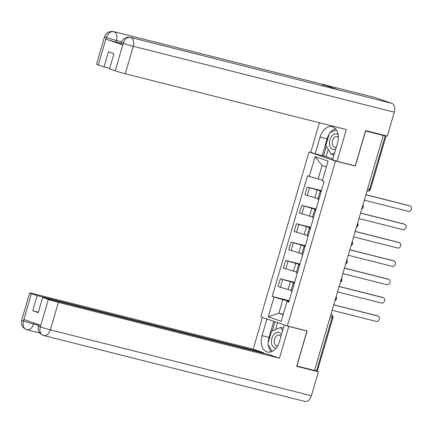 <?xml version="1.0" encoding="UTF-8"?>
<svg xmlns="http://www.w3.org/2000/svg" width="433" height="433" viewBox="0 0 433 433"><rect width="100%" height="100%" fill="white"/><g stroke="black" fill="none" stroke-linecap="round" stroke-linejoin="round"><path stroke-width="0.65" d="M312.031 152.697L309.021 151.94L260.801 316.837L287.317 325.957L335.532 161.06L355.336 166.061L365.582 131.01L383.254 135.469L314.537 370.459L296.865 365.999L307.116 330.953L287.317 325.957M330.135 317.113L332.907 317.768L317.324 371.043L316.518 370.886L332.095 317.611A2.452 1.629 -75.8 0 0 331.24 314.726L331.348 314.759A2.452 1.829 109 0 0 331.24 314.726L330.861 314.629M314.558 370.394L316.518 370.886M383.254 135.469L386.041 136.054L383.535 135.15M321.291 191.142L307.159 187.034L304.886 194.796L317.968 198.639M321.091 191.824L320.09 191.386L321.172 191.559M321.443 190.639L307.159 187.034M320.09 191.386L317.822 199.148L318.823 199.586M315.928 209.491L301.796 205.383L299.522 213.144L312.604 216.987M315.727 210.173L314.726 209.734L315.809 209.908M316.074 208.987L301.796 205.383M314.726 209.734L312.453 217.496L313.46 217.934M310.564 227.839L296.426 223.731L294.159 231.493L307.241 235.335M310.364 228.521L309.357 228.083L310.439 228.256M310.71 227.33L296.426 223.731M309.357 228.083L307.089 235.844L308.09 236.283M305.2 246.188L291.063 242.074L288.795 249.841L301.871 253.684M305 246.87L303.993 246.431L305.076 246.599M305.346 245.679L291.063 242.074M303.993 246.431L301.725 254.193L302.727 254.631M299.831 264.531L285.699 260.422L283.426 268.189L296.508 272.032M299.631 265.218L298.629 264.779L299.712 264.947M299.982 264.027L285.699 260.422M298.629 264.779L296.361 272.541L297.363 272.979M294.467 282.879L280.33 278.771L278.062 286.532L291.144 290.375M294.267 283.566L293.265 283.128L294.343 283.296M294.613 282.376L280.33 278.771M293.265 283.128L290.992 290.889L291.999 291.328M326.374 166.927L322.076 165.449L318.12 178.975L322.525 180.085M318.12 178.975L309.319 176.377L315.094 156.622L328.084 161.087L322.304 180.848L324.122 181.47L288.833 302.142L287.019 301.52L281.239 321.275L268.254 316.81L274.029 297.049L282.836 299.647L278.879 313.173L283.177 314.65M309.319 176.377L307.5 175.755L272.216 296.426L274.029 297.049M309.021 151.94L335.532 161.06M353.842 165.547L355.336 166.061M283.285 314.282L278.879 313.173L268.254 316.81M289.103 301.227L282.836 299.647M287.019 301.52L288.984 301.639M289.249 300.724L272.216 296.426M315.094 156.622L322.076 165.449M365.934 194.698L409.12 205.599A2.82 2.105 -71 0 1 409.245 205.637A2.82 2.105 -71 0 1 409.369 205.686M364.326 200.198L408.541 211.353A2.82 2.105 109 0 0 411.35 209.247A2.82 2.105 109 0 0 410.251 205.984A2.82 2.105 109 0 0 410.127 205.946L365.907 194.785M360.565 213.047L403.756 223.948A2.82 2.105 -71 0 1 403.881 223.985A2.82 2.105 -71 0 1 404.005 224.029M358.957 218.546L403.177 229.701A2.82 2.105 109 0 0 405.986 227.596A2.82 2.105 109 0 0 404.887 224.326A2.82 2.105 109 0 0 404.758 224.289L360.543 213.133M355.201 231.395L398.387 242.291A2.82 2.105 -71 0 1 398.517 242.328A2.82 2.105 -71 0 1 398.641 242.377M353.593 236.894L397.813 248.049A2.82 2.105 109 0 0 400.617 245.944A2.82 2.105 109 0 0 399.518 242.675A2.82 2.105 109 0 0 399.394 242.637L355.179 231.482M130.409 37.368A7.545 5.017 104.2 0 1 130.636 37.438C127.264 37.038 124.812 38.943 123.286 43.154L121.386 42.575C122.75 38.591 125.759 36.859 130.409 37.368L338.178 89.793A7.545 5.017 104.2 0 1 338.411 89.858L391.686 103.303A7.545 5.017 104.2 0 1 394.322 112.174L387.324 136.108L365.571 130.614L355.255 165.899L337.053 161.309L332.604 159.777L337.491 143.079A13.796 9.18 -75.8 0 0 332.171 126.707A13.796 9.18 -75.8 0 0 320.095 137.093L315.213 153.796L310.77 152.264L319.397 122.756M337.053 161.309L346.335 129.554L125.245 73.767A7.361 0.309 -163.7 0 1 115.281 70.828L109.522 68.847L113.96 53.676L108.472 51.787L104.034 66.958L98.275 64.977A7.361 0.309 -163.7 0 1 96.537 64.257L104.569 36.794A7.361 0.309 16.3 0 0 106.307 37.514L98.275 64.977M328.241 149.445L326.13 156.665L315.213 153.796M326.13 156.665L332.842 158.971M104.569 36.794C105.933 32.811 108.943 31.073 113.592 31.582L374.642 97.452A7.545 5.017 104.2 0 1 374.908 97.533L321.638 84.089A7.545 5.017 104.2 0 1 323.873 86.183M391.686 103.303L374.908 97.533M394.322 112.174L133.277 46.304A7.545 5.017 104.2 0 0 130.642 37.438L338.411 89.858L321.638 84.089L113.863 31.663C110.491 31.257 108.028 33.157 106.475 37.379L106.307 37.514M121.143 43.403L116.001 42.109A7.361 0.309 -163.7 0 1 106.036 39.17L122.653 44.886A7.361 0.309 -163.7 0 1 120.921 44.166L121.386 42.575M104.034 66.958L109.657 68.376M335.402 128.677A13.796 9.18 -75.8 0 0 330.368 132.449M329.129 134.23A13.796 9.18 -75.8 0 0 327.11 138.863L320.095 137.093M322.228 155.566L327.11 138.863M326.309 146.267L323.467 155.988M268.244 342.443A13.796 9.18 -75.8 0 1 269.055 337.394L262.041 335.624A13.796 9.18 -75.8 0 0 267.361 351.997A13.796 9.18 -75.8 0 0 279.437 341.61L284.313 324.923M262.041 335.624L266.923 318.942M262.479 317.411L253.197 349.15L263.594 352.727L37.173 295.598L31.414 293.617L23.42 321.275L24.042 319.559L40.664 325.275L40.231 327.061M263.453 353.198L263.594 352.727M38.364 312.188L32.74 310.77L38.228 312.658L42.661 297.487L269.082 354.616L279.48 358.194L58.39 302.407L50.358 329.87L311.403 395.735L318.401 371.801L296.648 366.313L306.965 331.029L288.762 326.439L279.48 358.194M287.501 326.006L288.762 326.439M305.703 330.595L306.965 331.029M253.197 349.15L32.107 293.368A7.361 0.309 16.3 0 0 29.682 292.897A7.361 0.309 16.3 0 0 31.414 293.617M311.403 395.735A7.545 5.017 104.2 0 1 304.805 401.418L43.76 335.548A7.545 5.017 104.2 0 1 43.489 335.467L43.111 335.353C39.008 333.215 37.46 330.146 38.461 326.141L40.199 326.866M314.385 370.421L318.401 371.801M42.661 297.487L48.42 299.468A7.361 0.309 16.3 0 0 58.39 302.407M32.74 310.77L37.173 295.598M268.336 344.939A13.796 9.18 -75.8 0 0 271.145 351.796M269.055 337.394L273.764 321.297M275.004 321.719L272.292 330.991M277.602 322.612L275.556 329.6M33.877 322.942L33.547 324.084L23.577 321.145M38.683 325.383L33.547 324.084A7.545 5.017 104.2 0 1 26.943 329.762A7.545 5.017 104.2 0 1 26.716 329.697L26.386 329.6C22.218 327.483 20.643 324.404 21.65 320.36A7.361 0.309 16.3 0 0 23.387 321.08M26.716 329.697C23.62 328.463 22.516 325.665 23.409 321.291M43.489 335.467C40.399 334.249 39.311 331.445 40.226 327.067L48.42 299.468M338.054 134.447A7.973 5.304 -75.8 0 0 337.155 133.986A7.973 5.304 -75.8 0 0 329.897 139.902A7.973 5.304 -75.8 0 0 332.685 149.277A7.973 5.304 -75.8 0 0 335.759 148.995M338.308 137.12A5.456 3.632 -75.8 0 0 337.502 136.666A5.456 3.632 -75.8 0 0 337.307 136.606A5.456 3.632 -75.8 0 0 332.49 140.86A5.456 3.632 -75.8 0 0 334.438 147.133A5.456 3.632 -75.8 0 0 334.633 147.188A5.456 3.632 -75.8 0 0 336.333 147.036M334.622 152.876L331.207 154.332L325.838 145.493L329.551 132.796L336.354 129.9M333.995 155.036L331.207 154.332M281.466 334.671A7.973 5.304 -75.8 0 0 279.101 332.517A7.973 5.304 -75.8 0 0 271.843 338.433A7.973 5.304 -75.8 0 0 274.63 347.807A7.973 5.304 -75.8 0 0 276.216 347.975M280.941 336.457A5.456 3.632 -75.8 0 0 279.447 335.196A5.456 3.632 -75.8 0 0 279.253 335.137A5.456 3.632 -75.8 0 0 274.435 339.391A5.456 3.632 -75.8 0 0 276.384 345.664A5.456 3.632 -75.8 0 0 276.579 345.718A5.456 3.632 -75.8 0 0 277.71 345.74M272.227 351.342L267.783 344.024L271.496 331.326L280.579 327.467L282.597 330.79M283.366 328.171L280.579 327.467M349.837 249.744L393.023 260.639A2.82 2.105 -71 0 1 393.153 260.677A2.82 2.105 -71 0 1 393.272 260.726M348.229 255.237L392.45 266.398A2.82 2.105 109 0 0 395.253 264.292A2.82 2.105 109 0 0 394.154 261.023A2.82 2.105 109 0 0 394.03 260.985L349.81 249.83M344.473 268.092L387.659 278.987A2.82 2.105 -71 0 1 387.784 279.025A2.82 2.105 -71 0 1 387.908 279.074M342.866 273.586L387.08 284.746A2.82 2.105 109 0 0 389.889 282.641A2.82 2.105 109 0 0 388.791 279.372A2.82 2.105 109 0 0 388.666 279.334L344.446 268.179M339.104 286.44L382.296 297.336A2.82 2.105 -71 0 1 382.42 297.374A2.82 2.105 -71 0 1 382.545 297.422M337.496 291.934L381.717 303.095A2.82 2.105 109 0 0 384.526 300.989A2.82 2.105 109 0 0 383.427 297.72A2.82 2.105 109 0 0 383.297 297.682L339.082 286.527M333.74 304.789L376.926 315.684A2.82 2.105 -71 0 1 377.056 315.722A2.82 2.105 -71 0 1 377.175 315.771M332.133 310.282L376.353 321.438A2.82 2.105 109 0 0 379.156 319.332A2.82 2.105 109 0 0 378.058 316.068A2.82 2.105 109 0 0 377.933 316.03L333.713 304.87M335.185 299.853A2.452 1.629 -75.8 0 0 335.683 298.813A2.452 1.629 -75.8 0 0 335.829 297.65M340.549 281.504A2.452 1.629 -75.8 0 0 341.052 280.465A2.452 1.629 -75.8 0 0 341.193 279.301M345.913 263.156A2.452 1.629 -75.8 0 0 346.416 262.117A2.452 1.629 -75.8 0 0 346.557 260.953M351.277 244.807A2.452 1.629 -75.8 0 0 351.78 243.768A2.452 1.629 -75.8 0 0 351.921 242.61M356.646 226.464A2.452 1.629 -75.8 0 0 357.144 225.425A2.452 1.629 -75.8 0 0 357.29 224.262M362.01 208.116A2.452 1.629 -75.8 0 0 362.513 207.077A2.452 1.629 -75.8 0 0 362.654 205.913M386.041 136.054L370.459 189.335A2.452 2.452 0 0 1 367.509 191.023L367.417 190.996A2.452 1.629 -75.8 0 0 367.509 191.023A2.452 1.629 -75.8 0 0 369.652 189.178L385.235 135.897M288.059 289.601L290.332 281.84M293.428 271.253L295.696 263.491M298.792 252.904L301.059 245.143M304.155 234.556L306.423 226.795M309.519 216.208L311.792 208.446M314.888 197.859L317.156 190.098M285.785 268.996L288.053 261.234M291.149 250.653L293.422 242.886M296.518 232.304L298.786 224.538M301.882 213.956L304.15 206.195M307.246 195.608L309.514 187.846M280.422 287.344L282.689 279.583M367.693 188.68L370.459 189.335M410.127 205.946L409.12 205.599M404.758 224.289L403.756 223.948M399.394 242.637L398.387 242.291M106.036 39.17L106.469 37.384M115.281 70.828L123.281 43.165M123.118 43.3L122.653 44.886M123.313 43.365A7.361 0.309 -163.7 0 0 133.277 46.304L125.245 73.767M121.646 41.828L116.466 40.518L116.001 42.109M113.592 31.582A7.545 5.017 104.2 0 1 113.863 31.663A7.545 5.017 104.2 0 1 116.466 40.518L106.502 37.579M40.393 326.931A7.361 0.309 -163.7 0 0 50.358 329.87A7.545 5.017 104.2 0 1 43.76 335.548L43.159 335.369M394.03 260.985L393.023 260.639M388.666 279.334L387.659 278.987M383.297 297.682L382.296 297.336M377.933 316.03L376.926 315.684M361.793 208.852A2.452 2.452 0 0 0 362.908 205.042M356.429 227.201A2.452 2.452 0 0 0 357.544 223.39M351.066 245.549A2.452 2.452 0 0 0 352.175 241.738M345.696 263.897A2.452 2.452 0 0 0 346.811 260.087M340.333 282.24A2.452 2.452 0 0 0 341.448 278.435M334.969 300.589A2.452 2.452 0 0 0 336.084 296.784M332.907 317.768A2.452 2.452 0 0 0 331.348 314.759M410.251 205.984L409.245 205.637M404.887 224.326L403.881 223.985M399.518 242.675L398.517 242.328M39.82 333.015L26.429 329.616M29.682 292.897L21.65 320.36M38.461 326.141L38.894 324.669M394.154 261.023L393.153 260.677M388.791 279.372L387.784 279.025M383.427 297.72L382.42 297.374M378.058 316.068L377.056 315.722"/></g></svg>
